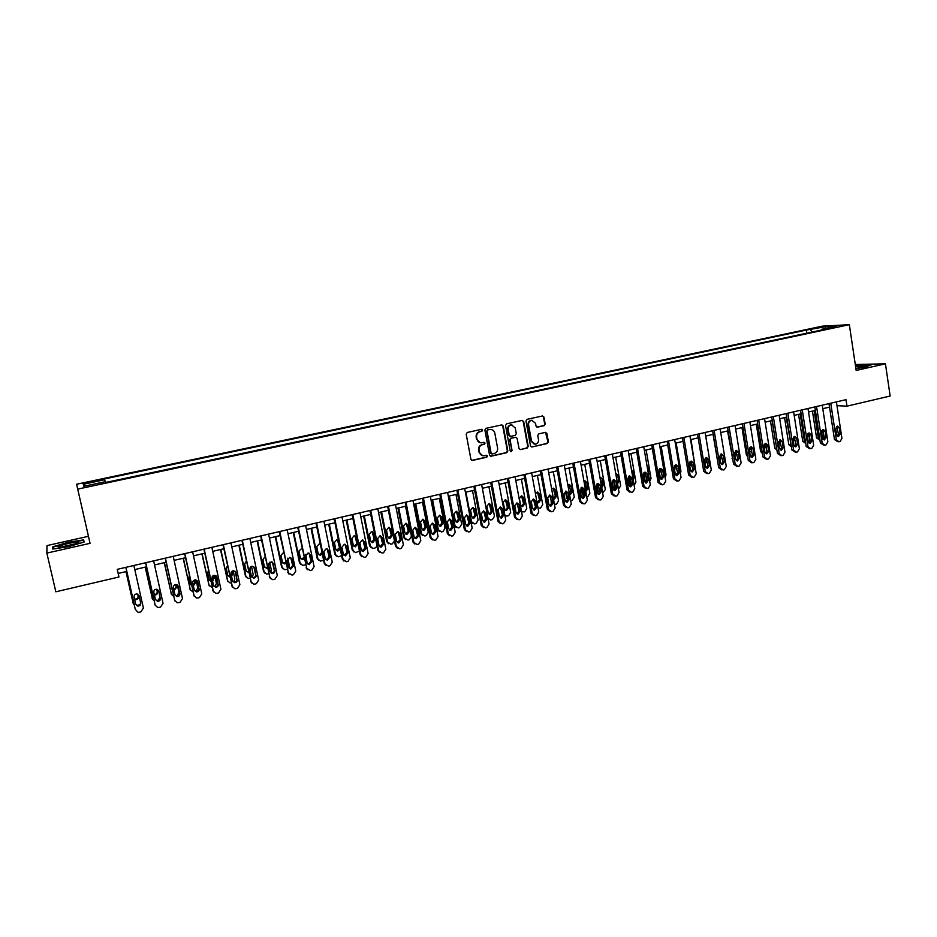<?xml version="1.0" encoding="UTF-8"?>
<svg xmlns="http://www.w3.org/2000/svg" width="937" height="937" viewBox="0 0 937 937"><rect width="100%" height="100%" fill="white"/><g stroke="black" fill="none" stroke-linecap="round" stroke-linejoin="round"><path stroke-width="1.41" d="M482.637 430.106L481.653 429.31L467.27 432.461L466.193 434.159L470.936 459.353L472.318 460.477L486.736 457.233L487.486 456.05L486.526 455.265L483.832 455.792C481.513 455.733 480.049 454.527 479.428 452.196L479.041 450.1C478.795 447.336 479.943 445.532 482.485 444.688L484.312 444.279L485.061 443.084L484.089 442.299L481.466 442.826C479.123 442.779 477.624 441.573 477.003 439.207L476.605 437.11C476.359 434.335 477.507 432.531 480.049 431.688L481.887 431.289L482.637 430.106M480.283 442.721L476.558 439.137L476.16 437.04C475.914 434.276 477.062 432.461 479.603 431.629L481.442 431.219L482.192 430.036L481.618 429.31M471.756 460.383L486.28 457.139L487.029 455.956L486.514 455.265M482.578 455.663L478.994 452.114L478.596 450.018C478.35 447.254 479.498 445.45 482.028 444.606L483.867 444.197L484.616 443.014L484.066 442.299M815.295 327.938L821.679 327.189L815.295 327.938M544.139 425.691L545.182 424.028L543.928 417.07L542.546 415.946L527.016 419.343L525.962 421.018L530.494 445.883L531.841 446.996L547.36 443.494L548.403 441.831L546.892 433.456L545.533 432.344L538.798 433.831L537.756 435.494L538.506 439.664C538.67 442.229 537.545 443.74 535.156 444.208L531.548 441.233L528.573 424.871C528.409 422.341 529.487 420.83 531.841 420.326L535.542 423.325L536.034 426.054L537.405 427.167L544.139 425.691L544.678 423.969L543.425 417.012L542.523 415.946M856.172 370.431L885.442 363.825L890.15 396.023L846.978 406.154L845.994 399.666L117.242 569.356L118.964 576.981L55.833 591.797L46.85 553.088L90.057 543.331L77.712 489.114L849.344 324.682L856.172 370.431M503.216 426.019L501.81 424.883L485.963 428.35L484.886 430.048L489.571 455.136L490.929 456.26L506.765 452.688L507.831 451.002L503.216 426.019L501.834 424.883M506.589 423.829L522.108 420.42L523.678 421.521L528.222 446.399L527.168 448.073L520.351 449.596L519.004 448.483L517.142 438.387L515.772 437.263L511.18 438.282L510.115 439.957L512.059 450.486L511.157 451.681L510.208 450.896L505.523 425.503L506.589 423.829M87.82 483.035L95.832 481.056L87.574 482.25L83.018 483.504L87.82 483.035M77.712 489.114L76.611 484.23L822.37 326.158L849.344 324.682M85.724 485.87L83.299 484.265L83.861 486.268L105.612 481.641L105.986 482.403L825.942 329.098L821.538 329.32L821.234 330.093M83.299 484.265L104.686 479.721L105.178 481.735M806.78 333.174L806.3 330.093L104.323 478.983L104.686 479.721M806.3 330.093L825.614 326.673L836.776 326.076L821.538 329.32M88.453 536.304L47.002 545.592L46.85 553.088M885.442 363.825L855.282 364.493M836.975 405.686L846.978 406.154M118.167 573.456L126.753 571.441M134.787 569.567L146.512 566.826M154.535 564.952L166.107 562.247M174.106 560.373L185.514 557.702M193.502 555.84L204.77 553.205M212.734 551.343L223.849 548.742M231.802 546.88L242.765 544.315M250.706 542.464L261.517 539.935M269.434 538.084L280.104 535.589M288.01 533.739L298.54 531.279M306.434 529.428L316.811 527.004M324.694 525.165L334.942 522.764M342.801 520.925L352.909 518.559M360.757 516.732L370.724 514.401M378.56 512.562L388.398 510.267M396.222 508.44L405.92 506.167M413.721 504.34L423.301 502.103M431.09 500.288L440.531 498.074M448.308 496.259L457.631 494.08M465.384 492.265L474.579 490.11M482.321 488.306L491.398 486.186M499.128 484.37L508.077 482.286M515.795 480.482L524.615 478.409M532.321 476.617L541.024 474.579M548.719 472.775L557.304 470.772M564.976 468.98L573.456 466.989M581.116 465.209L589.478 463.253M597.115 461.461L605.372 459.528M612.997 457.748L621.137 455.839M628.75 454.058L636.785 452.184M644.387 450.404L652.316 448.554M659.894 446.785L667.718 444.958M675.272 443.189L682.991 441.386M690.546 439.617L698.159 437.837M705.69 436.08L713.209 434.323M720.729 432.554L728.131 430.821M735.639 429.076L742.959 427.366M750.443 425.609L757.658 423.922M765.131 422.177L772.252 420.514M779.713 418.769L786.729 417.129M794.178 415.384L801.112 413.767M808.537 412.022L815.377 410.429M822.791 408.696L829.538 407.115M812.098 332.038L810.54 329.883M825.614 326.673L825.356 328.5M68.612 546.646L84.096 542.031L83.686 539.888L68.167 542.277L52.765 546.833L52.788 549.07L68.612 546.646M855.903 368.651L865.109 367.152L871.539 364.762L863.188 364.809L855.516 366.051M53.268 549L52.765 546.833M53.35 548.988L53.315 547.067L68.167 542.277M490.391 456.167L506.296 452.606L507.362 450.92L502.747 425.96M487.79 429.989L487.041 431.172L491.14 453.192L492.101 453.976L494.174 453.52C496.704 452.665 497.84 450.861 497.594 448.109L494.806 433.093C494.174 430.704 492.663 429.497 490.297 429.474L487.334 429.919L487.041 431.172M491.679 453.895L490.683 453.098L486.584 431.102M490.953 429.474L489.723 429.568M487.334 429.919L489.266 429.497M520.351 449.596L526.676 447.991L527.73 446.317L523.186 421.463L522.272 420.397M515.795 437.263L510.7 438.2L509.646 439.886L512.059 450.486M510.724 451.599L511.579 450.404M515.221 427.893L511.485 424.883C509.107 425.375 508.006 426.897 508.182 429.439L509.248 435.236L510.817 436.337L515.221 435.354L516.287 433.679L515.221 427.893M511.93 424.871L511.016 424.824C508.639 425.316 507.538 426.839 507.702 429.38L508.182 429.439M510.126 436.291L508.779 435.178L507.702 429.38M536.924 427.108L543.636 425.632M532.216 420.326L531.349 420.28C529.007 420.772 527.918 422.282 528.081 424.812L528.573 424.871M534.207 444.126L531.056 441.151L528.081 424.812M531.841 446.996L546.857 443.424L547.899 441.76L545.521 432.344M125.968 571.629L133.206 603.463L126.05 571.605M134.495 598.848L135.151 599.036C137.189 599.012 138.172 598.017 138.102 596.073L137.657 594.105M134.623 599.422L135.385 599.657C137.423 599.633 138.407 598.638 138.336 596.682L137.762 594.14M132.984 602.831L134.331 605.161M136.943 605.642L137.528 605.501M137.774 605.443L140.058 604.388M133.874 565.491L143.408 608.078L140.913 611.838L139.344 612.224L137.997 612.283L135.268 609.319L125.921 567.342M125.839 567.365L135.268 609.319M140.773 603.018C140.843 605.021 139.836 606.04 137.739 606.075L135.713 604.236L134.085 597.021C134.003 595.042 134.998 594.011 137.071 593.953L139.156 595.803L140.527 602.362C140.597 604.365 139.59 605.384 137.493 605.419L135.701 604.178M139.156 595.803L140.527 602.362M145.188 567.131L152.438 599.048M154.09 600.863L152.391 598.837L145.317 567.108M154.429 595.03L154.3 594.445C156.303 594.398 157.275 593.414 157.193 591.493L156.69 589.221M154.582 595.054C156.596 595.007 157.557 594.011 157.486 592.09L156.854 589.244M157.615 600.64L160.075 597.361M164.244 562.68L171.53 594.655M173.65 596.436L171.412 594.245L164.432 562.633M177.316 584.934L178.967 592.43L176.824 595.991M173.884 589.9L176.121 586.949L175.594 584.559M174.013 590.509L176.461 587.534L175.805 584.536M170.136 580.518L172.174 589.748M183.137 558.253L190.469 590.298M192.999 591.95L190.27 589.701L183.371 558.206M196.044 580.003L197.766 587.886L195.974 591.306L194.463 590.521M190.621 584.618L191.535 585.238M193.256 585.25L194.896 582.451L194.381 580.073M193.397 585.906L195.283 583.013L194.627 579.991M189.368 575.318L188.958 577.215L190.48 584.173L191.64 585.695M153.633 560.888L163.038 603.311L160.567 607.059L159.009 607.434L157.721 607.492L155.202 605.208L145.75 562.727M145.61 562.75L155.202 605.208M160.438 598.263C160.508 600.242 159.524 601.261 157.463 601.32L155.413 599.481L153.82 592.289C153.727 590.333 154.71 589.314 156.748 589.232L158.845 591.083L160.133 597.63C160.215 599.61 159.22 600.617 157.17 600.676L155.448 599.598M158.494 590.275L160.133 597.63M155.261 605.419L154.921 604.552M173.216 556.332L182.492 598.579L180.056 602.304L178.498 602.69L177.269 602.749L174.739 600.465L165.404 558.147M165.205 558.194L174.739 600.465M179.927 593.554C180.009 595.51 179.026 596.529 176.999 596.6L174.95 594.761L173.368 587.593C173.286 585.66 174.247 584.653 176.25 584.547L178.346 586.398L179.564 592.945C179.646 594.89 178.674 595.897 176.66 595.967L175.032 595.054M177.889 585.438L179.564 592.945M174.856 600.875L174.387 599.832M192.624 551.811L201.795 593.894L199.358 597.607L197.824 597.982L196.641 598.04L194.088 595.756L184.882 553.615M184.636 553.662L194.088 595.756M199.241 588.893C199.323 590.825 198.375 591.833 196.372 591.915L194.31 590.076L192.753 582.943C192.671 581.034 193.608 580.026 195.575 579.909L197.695 581.76L198.831 588.284C198.913 590.216 197.965 591.224 195.974 591.306L196.372 591.915M197.11 580.659L198.831 588.284M194.299 596.365L193.701 595.136M201.877 553.872L209.244 585.953M212.172 587.417L208.963 585.192L202.158 553.814M214.655 575.306L216.4 583.388L214.901 586.644M209.384 580.261L210.766 580.905M212.441 580.495L213.507 577.977L213.027 575.763M212.594 581.221L213.941 578.539L213.308 575.599M208.494 570.422L207.674 572.753L209.174 579.675L210.872 581.408M211.867 547.325L220.909 589.244L218.508 592.945L216.974 593.308L215.838 593.379L213.285 591.095L204.196 549.117M203.891 549.187L213.285 591.095M218.391 584.266C218.473 586.175 217.536 587.171 215.58 587.276L213.507 585.438L211.973 578.34C211.879 576.442 212.804 575.435 214.749 575.318L216.857 577.157L217.934 583.669C218.016 585.578 217.079 586.585 215.123 586.679L213.718 586.023M216.154 575.939L217.934 583.669M213.566 591.868L212.84 590.497M77.408 542.078C72.91 542.043 58.879 545.533 58.047 546.903L59.394 547.431L77.748 543.273C79.387 542.476 79.282 542.078 77.408 542.078M73.203 544.854L64.208 546.892M68.237 542.652L83.276 540.333L83.627 542.16M83.698 542.148L83.276 540.333M855.879 368.464L865.015 366.426C865.929 365.547 862.79 365.641 855.61 366.73M855.563 366.344L863.024 365.137L870.649 365.102M220.453 549.539L227.867 581.619M231.158 582.849L229.998 582.931L227.504 580.717L220.781 549.457M233.126 570.785L234.871 578.937L233.653 582.006M227.996 575.927L229.788 576.454M231.416 575.611L231.556 571.675M231.591 576.442L232.446 574.088L231.861 571.371M227.48 565.702L226.239 568.326L227.714 575.224L229.916 577.028M230.947 542.886L239.872 584.641L237.483 588.319L235.972 588.682L234.871 588.752L232.306 586.48L223.334 544.655M222.983 544.737L232.306 586.48M237.377 579.675C237.459 581.561 236.546 582.556 234.613 582.673L232.54 580.846L231.017 573.76C230.924 571.898 231.837 570.891 233.746 570.762L235.866 572.601L236.874 579.101C236.956 580.987 236.042 581.982 234.109 582.1L232.809 581.549M235.046 571.277L236.874 579.101M232.681 587.405L231.814 585.883M238.876 545.229L245.365 575.728L246.337 577.321M249.98 578.293L248.387 578.492L245.881 576.278L239.251 545.135M251.479 566.405L253.189 574.51L252.217 577.368M246.454 571.617L248.633 571.933M250.167 570.469L249.992 567.904M250.39 571.547L250.296 567.342M246.337 561.134L244.639 563.945L246.103 570.809L248.762 572.577M257.136 540.954L263.555 571.347L264.656 573.034M268.638 573.772L266.623 574.1L264.117 571.875L257.57 540.86M269.692 562.188L271.367 570.129L270.629 572.741M264.749 567.33L267.291 567.342M268.966 566.358L268.638 563.687M265.042 556.707L262.899 559.588L264.339 566.44L266.366 568.22L267.443 568.068M275.255 536.725L281.592 567.002L282.81 568.771M287.144 569.298L284.707 569.731L282.189 567.517L275.724 536.608M287.788 558.136L289.381 565.784L288.936 568.021M282.892 563.067L285.75 562.645M283.618 552.397L280.995 555.278L282.424 562.095L284.45 563.875L285.926 563.5M293.222 532.521L299.477 562.68L300.812 564.531M305.474 564.812L302.639 565.398L300.121 563.184L293.738 532.403M305.778 554.341L307.102 563.125M300.882 558.839L304.021 557.784M302.042 548.239L298.938 550.991L300.355 557.784L302.382 559.565L304.244 558.862M249.863 538.482L258.671 580.073L256.293 583.739L254.794 584.102L253.74 584.173L251.163 581.9L242.308 540.239M241.91 540.333L251.163 581.9M256.199 575.131C256.281 576.993 255.379 577.988 253.482 578.117L251.397 576.29L249.898 569.239C249.804 567.389 250.706 566.393 252.58 566.241L254.712 568.08L255.649 574.568C255.731 576.431 254.829 577.426 252.931 577.543L251.748 577.098M253.763 566.662L255.649 574.568M251.631 582.955L250.624 581.327M268.603 534.113L277.305 575.552L274.939 579.195L273.463 579.558L272.444 579.628L269.868 577.356L261.13 535.859M260.673 535.964L269.868 577.356M274.857 570.621C274.951 572.46 274.049 573.456 272.187 573.596L270.102 571.769L268.626 564.742L271.261 561.767L273.393 563.594L274.26 570.071C274.342 571.921 273.452 572.905 271.589 573.046L270.512 572.683M272.327 562.106L274.26 570.071M270.418 578.527L269.282 576.794M287.19 529.78L295.776 571.066L293.433 574.686L291.957 575.049L288.409 572.847L279.776 531.513M279.273 531.63L288.409 572.847M293.363 566.147L290.728 569.11L288.643 567.283L287.179 560.291L289.779 557.328L291.911 559.155L293.363 566.147L292.707 565.62L290.083 568.572L289.111 568.279M290.739 557.597L292.707 565.62M289.029 574.135L287.764 572.308M305.626 525.493L314.094 566.616L311.775 570.223L310.311 570.574L306.786 568.384L298.271 527.203M297.72 527.332L306.786 568.384M311.705 561.72L309.105 564.66L307.02 562.844L305.579 555.875L308.144 552.924L310.264 554.751L311.705 561.72L311.014 561.204L308.425 564.144L307.559 563.91M308.987 553.135L311.014 561.204M307.488 569.755L306.106 567.857M311.037 528.351L317.21 558.405L318.674 560.314M323.64 560.291L320.419 561.099L317.901 558.897L311.599 528.222M318.709 554.622L319.47 554.809L322 552.326M320.477 544.854L319.95 544.057M320.36 544.28L319.201 543.893L316.741 546.751L318.135 553.521L320.161 555.29L322.375 554.118M323.897 521.241L332.26 562.2L329.953 565.784L328.5 566.147L325.01 563.957L316.601 522.94M316.015 523.08L324.284 563.442L325.01 563.957M329.894 557.316L327.329 560.256L325.256 558.44L323.827 551.495L326.357 548.555L328.477 550.382L329.894 557.316L329.156 556.824L326.603 559.74L325.842 559.565M327.095 548.719L329.156 556.824M325.783 565.409L324.284 563.442M328.7 524.228L334.802 554.165L336.371 556.121M341.63 555.723L338.046 556.847L335.528 554.645L329.309 524.076M336.395 550.441L339.51 547.747L337.472 539.829M338.573 540.696L336.828 539.7L334.392 542.546L335.774 549.281L337.8 551.05L340.272 549.059M342.017 517.025L350.262 557.831L347.978 561.404L346.538 561.743L343.083 559.576L334.79 518.7M334.146 518.852L342.31 559.061L343.083 559.576M347.932 552.959L345.402 555.887L343.329 554.072L341.923 547.161L344.406 544.233L346.526 546.048L347.932 552.959L347.147 552.479L343.961 555.243M345.062 544.362L347.147 552.479M343.926 561.087L342.31 559.061M346.221 520.129L352.242 549.96L353.917 551.963M359.445 551.073L355.533 552.619L353.026 550.417L346.877 519.976M353.928 546.283L356.927 543.565L354.854 535.636M357.711 544.022L356.365 537.311L354.303 535.542L351.902 538.365L353.261 545.088L355.287 546.845L357.711 544.022L356.927 543.565M363.603 516.064L369.553 545.779L371.31 547.829M377.084 546.294L375.069 548.016L372.879 548.426L370.373 546.236L364.306 515.9M371.321 542.16L374.203 539.419L372.106 531.478M375.023 539.864L373.699 533.176L371.638 531.408L369.272 534.231L370.607 540.918L372.633 542.675L375.023 539.864L374.203 539.419M380.844 512.035L386.712 541.645L388.562 543.706M394.465 541.024L392.228 543.87L390.858 544.198L387.578 542.09L381.582 511.86M388.562 538.049L391.338 535.308L389.218 527.367M392.205 535.741L390.881 529.077L388.832 527.32L386.501 530.119L387.813 536.796L389.839 538.541L392.205 535.741L391.338 535.308M397.944 508.03L403.742 537.533L405.674 539.63M405.545 506.261L411.425 536.327L409.258 539.747L407.9 540.075L404.643 537.967L398.729 507.854M405.662 533.985L408.321 531.232L406.201 523.291M409.235 531.654L407.935 525.013L405.885 523.256L403.578 526.044L404.889 532.696L406.904 534.441L409.235 531.654L408.321 531.232M414.904 504.071L420.631 533.469L422.646 535.566M422.493 502.291L428.303 532.251L426.148 535.659L424.801 535.987L421.568 533.879L415.723 503.872M422.61 529.944L425.187 527.191L423.055 519.25M426.124 527.59L424.848 520.984L422.798 519.227L420.526 522.003L421.814 528.632L423.829 530.377L426.124 527.59L425.187 527.191M431.734 500.135L437.392 529.428L439.465 531.548M439.301 498.367L445.04 528.222L442.896 531.607L441.561 531.923L438.364 529.827L432.589 499.936M439.43 525.926L441.901 523.186L439.769 515.245M442.885 523.572L441.62 516.978L439.582 515.233L437.345 517.997L438.61 524.591L440.624 526.336L442.885 523.572L441.901 523.186M448.425 496.223L454.012 525.411L456.155 527.543M455.979 494.467L461.648 524.205L459.517 527.578L458.193 527.906L455.019 525.809L449.327 496.024M456.108 521.944L458.498 519.203L456.354 511.274M459.517 519.578L458.263 513.007L456.225 511.262L454.012 514.026L455.277 520.597L457.279 522.331L459.517 519.578L458.498 519.203M472.517 490.59L478.116 520.234L476.008 523.584L474.696 523.912L471.545 521.815L465.923 492.136M472.658 517.985L474.954 515.256L472.822 507.339M472.705 523.572L471.17 522.787M476.008 515.619L474.778 509.072L472.752 507.339L470.561 510.079L471.803 516.627L473.794 518.36L476.008 515.619L474.954 515.256M488.927 486.76L494.455 516.287L492.358 519.637L490.402 520.023L487.943 517.868L482.379 488.294M489.055 514.062L491.281 511.333L489.149 503.438M489.114 519.637L488.154 519.332M492.37 511.684L491.152 505.172L489.137 503.438L486.971 506.167L488.2 512.691L490.18 514.425L492.37 511.684L491.281 511.333M505.219 482.953L510.677 512.375L508.592 515.701L506.659 516.088L504.879 515.291M505.336 510.161L507.479 507.444L505.359 499.562M508.604 507.795L507.397 501.295L505.394 499.562L503.251 502.279L504.457 508.791L506.448 510.513L508.604 507.795L507.479 507.444M521.37 479.17L526.758 508.498L524.685 511.813L521.569 511.848M521.476 506.285L523.549 503.591L521.44 495.732M524.708 503.93L523.525 497.453L521.522 495.732L519.403 498.437L520.597 504.914L522.577 506.636L524.708 503.93L523.549 503.591M534.043 499.726L535.402 506.566M537.393 475.422L542.722 504.645L540.661 507.936L538.096 508.217M537.498 502.455L539.489 499.761L537.393 491.925M536.936 501.881L538.576 502.782L540.696 500.089L539.513 493.635L537.522 491.913L535.449 493.717M359.984 512.832L368.124 553.486L365.852 557.046L364.423 557.386L361.003 555.219L352.816 514.507M352.125 514.671L360.183 554.727L361.003 555.219M365.805 548.637L363.322 551.553L361.249 549.75L359.855 542.851L362.314 539.946L364.423 541.75L365.805 548.637L364.985 548.168L361.928 550.956M362.877 540.04L364.985 548.168M361.905 556.789L360.183 554.727M377.798 508.686L385.833 549.187L383.573 552.725L382.167 553.064L378.771 550.897L370.689 510.349M369.951 510.513L377.904 550.429L378.771 550.897M383.538 544.362L381.09 547.255L379.017 545.451L377.646 538.588L380.071 535.683L382.179 537.498L383.538 544.362L382.671 543.893L379.731 546.704M380.539 535.753L382.671 543.893M379.719 552.525L377.904 550.429M395.461 504.574L403.39 544.924L401.153 548.438L399.748 548.789L396.386 546.622L388.41 506.214M387.637 506.402L395.484 546.154L396.386 546.622M401.13 540.11L398.705 542.991L396.644 541.188L395.285 534.348L397.675 531.466L399.783 533.27L401.13 540.11L400.216 539.665L397.393 542.476M398.073 531.513L400.216 539.665M397.393 548.286L395.484 546.154M412.971 500.499L420.807 540.696L418.581 544.198L417.199 544.538L413.861 542.382L405.99 502.127M405.171 502.314L412.912 541.926L413.861 542.382M418.57 535.894L416.18 538.763L414.119 536.971L412.784 530.155L415.138 527.285L417.234 529.089L418.57 535.894L417.609 535.46L414.892 538.283M415.454 527.32L417.609 535.46M414.904 544.069L412.912 541.926M430.352 496.446L438.083 536.491L435.869 539.981L434.499 540.321L431.184 538.166L423.419 498.062M422.552 498.261L430.2 537.733L431.184 538.166M435.857 531.712L433.503 534.57L431.442 532.778L430.13 525.997L432.461 523.139L434.545 524.931L435.857 531.712L434.862 531.291L432.25 534.113M432.707 523.151L434.862 531.291M432.273 539.888L430.2 537.733M447.581 492.44L455.206 532.333L453.016 535.812L451.657 536.14L448.378 533.996L440.706 494.033M439.793 494.256L447.347 533.563L448.378 533.996M453.016 527.566L450.685 530.412L448.636 528.632L447.336 521.862L449.631 519.016L451.716 520.808L453.016 527.566L451.974 527.156L449.467 529.979M449.807 519.028L451.974 527.156M449.491 535.741L447.347 533.563M464.67 488.458L472.201 528.21L470.023 531.666L468.664 531.993L465.42 529.85L457.842 490.051M456.905 490.262L464.354 529.44L465.42 529.85M470.023 523.455L467.727 526.289L465.689 524.509L464.401 517.774L466.673 514.94L468.746 516.732L470.023 523.455L468.945 523.057L466.532 525.88M466.79 514.94L468.945 523.057M466.567 531.619L464.354 529.44M481.618 484.511L489.055 524.111L486.889 527.554L485.542 527.882L482.332 525.751L474.848 486.092M473.864 486.315L481.22 525.341L482.332 525.751M486.9 519.379L484.628 522.202L482.59 520.422L481.325 513.71L483.562 510.888L485.635 512.68L486.9 519.379L485.788 518.993L483.445 521.804M483.621 510.899L485.788 518.993M483.492 527.531L481.22 525.341M498.425 480.599L505.769 520.058L503.614 523.478L502.291 523.806L499.093 521.675L491.714 482.157M490.683 482.403L497.957 521.288L499.093 521.675M503.637 515.338L501.4 518.138L499.362 516.369L498.109 509.681L500.323 506.882L502.384 508.65L503.637 515.338L502.478 514.963L500.229 517.763L501.4 518.138M500.323 506.882L502.478 514.963M500.288 523.478L497.957 521.288M515.092 476.71L522.342 516.029L520.211 519.438L518.887 519.766L515.725 517.634L508.44 478.268M507.374 478.514L514.554 517.259L515.725 517.634M520.234 511.333L518.02 514.12L515.994 512.352L514.764 505.687L516.955 502.9L519.004 504.668L520.234 511.333L519.051 510.97L516.873 513.745M516.896 502.9L519.051 510.97M516.931 519.449L514.554 517.259M531.63 472.869L538.787 512.035L536.667 515.432L535.355 515.748L532.228 513.628L525.036 474.403M523.924 474.661L531.01 513.265L532.228 513.628M536.702 507.35L534.512 510.126L532.497 508.369L531.279 501.728L533.446 498.952L535.484 500.709L536.702 507.35L535.472 506.999L533.387 509.763M533.34 498.952L535.472 506.999M533.446 515.444L531.01 513.265M548.04 469.05L555.102 508.065L553.006 511.45L551.694 511.766L548.59 509.646L541.492 470.573M540.344 470.831L547.337 509.295L548.59 509.646M553.041 503.403L550.874 506.167L548.871 504.411L547.665 497.793L549.808 495.029L551.834 496.786L553.041 503.403L551.776 503.064L549.75 505.816M549.656 495.041L551.776 503.064M549.82 511.485L547.337 509.295M549.75 495.111L551.811 503.509M553.298 471.709L558.557 500.827L556.508 504.106L554.446 504.469M553.521 498.718L554.458 498.964L553.392 498.648L555.313 495.966L553.228 488.154M554.458 498.964L556.543 496.282L555.383 489.852L553.404 488.142L551.67 489.126M564.308 465.256L571.289 504.141L569.192 507.503L567.904 507.819L564.824 505.711L557.82 466.767M556.637 467.048L563.535 505.359L564.824 505.711M569.239 499.491L567.108 502.232L565.105 500.487L563.922 493.893L566.03 491.14L568.056 492.897L569.239 499.491L567.939 499.163L565.995 501.892M565.831 491.152L567.939 499.163M566.1 507.561L563.535 505.359M565.479 491.222L566.733 498.226L567.939 500.018M569.075 468.02L574.264 497.032L572.238 500.299L570.656 500.663M569.602 494.748L571.008 492.206L568.946 484.406M569.661 495.099L572.284 492.499L571.137 486.104L569.157 484.394L567.834 484.921M580.46 461.496L587.335 500.241L585.262 503.591L583.985 503.907L580.928 501.799L574.018 462.995M572.8 463.276L579.605 501.459L580.928 501.799M585.309 495.603L583.201 498.343L581.209 496.598L580.038 490.028L582.135 487.287L584.149 489.044L585.309 495.603L583.985 495.286L582.1 498.004M581.889 487.31L583.985 495.286M582.252 503.684L579.605 501.459M581.116 487.58L582.345 494.467L583.903 496.423M584.02 495.755L582.392 487.767M584.735 464.354L589.853 493.272L587.839 496.528L586.726 496.797M585.66 490.754L586.585 488.47L584.536 480.693M585.848 491.41L587.886 488.763L586.761 482.379L584.793 480.669L583.903 480.904M596.471 457.771L603.264 496.376L601.203 499.702L599.938 500.018L596.916 497.91L590.076 459.259M588.823 459.552L595.557 497.594L596.916 497.91M601.261 491.749L599.176 494.478L597.185 492.733L596.037 486.186L598.099 483.457L600.113 485.214L601.261 491.749L599.891 491.445L598.075 494.139M599.856 492.429L597.829 483.492L599.891 491.445M598.274 499.819L595.557 497.594M596.658 484.113L597.829 490.73L599.739 492.792M600.266 460.723L605.325 489.536L602.667 492.932M601.554 486.643L602.046 484.757L600.02 477.003M601.73 487.638L603.381 485.038L602.257 478.678L599.867 477.038M612.353 454.07L619.064 492.534L617.026 495.86L615.761 496.165L612.763 494.068L606.016 455.546M604.728 455.839L611.369 493.752L612.763 494.068M617.085 487.931L615.012 490.637L613.044 488.903L611.896 482.379L613.946 479.662L615.949 481.407L617.085 487.931L615.679 487.627L613.922 490.309M613.63 479.697L615.679 487.627M614.157 495.989L611.369 493.752M612.119 480.88L613.196 487.017L615.457 489.126M615.539 488.962L613.243 479.814M615.679 457.115L620.681 485.834L618.467 489.114M617.272 482.274L615.785 473.7M617.542 483.797L618.748 481.349L617.647 475.012L615.714 473.314M628.118 450.392L634.747 488.727L632.709 492.03L631.456 492.335L628.493 490.238L621.828 451.857M620.505 452.173L627.064 489.946L628.493 490.238M632.78 484.136L630.73 486.83L628.774 485.097L627.649 478.608L629.664 475.902L631.655 477.636L632.78 484.136L631.339 483.843L629.641 486.502M629.313 475.949L631.339 483.843M629.922 492.194L627.064 489.946M631.069 485.436L629.828 483.621L628.563 476.289M630.976 453.543L635.918 482.157L634.15 485.307M631.034 485.495L628.528 483.679M633.213 479.861L633.998 477.683L632.908 471.37L631.456 469.73M629.699 476.277L630.624 479.697M643.754 446.75L650.301 484.944L648.275 488.236L647.034 488.54L644.094 486.455L637.511 448.214M636.153 448.53L642.63 486.162L644.094 486.455M648.345 480.365L646.331 483.059L644.375 481.325L643.262 474.86L645.265 472.166L647.244 473.899L648.345 480.365L646.881 480.095L645.242 482.731M644.879 472.225L646.881 480.095M645.558 488.411L642.63 486.162M644.351 481.161L646.471 481.887L644.996 479.967L643.789 472.904M646.155 449.994L651.028 478.502L649.704 481.454M648.732 475.809L648.064 467.762L647.104 466.321M644.808 472.236L646.261 476.429M659.273 443.142L665.727 481.196L663.724 484.476L662.494 484.78L659.566 482.696L653.077 444.583M651.683 444.911L658.079 482.414L659.566 482.696M663.806 476.64L661.803 479.311L659.859 477.589L658.758 471.135L660.737 468.465L662.705 470.187L663.806 476.64L662.307 476.371L660.714 478.983M660.316 468.523L662.307 476.371M661.077 484.675L658.079 482.414M661.756 478.338L660.046 476.324L658.934 469.765M661.217 446.469L666.031 474.883L665.106 477.542M661.545 478.268L659.953 477.94M664.087 471.534L662.682 463.206M659.871 468.699L660.327 471.37L661.733 472.986M674.663 439.558L681.047 477.483L679.044 480.74L677.826 481.044L674.933 478.959L668.526 440.987M667.097 441.315L673.41 478.69L674.933 478.959M679.138 472.927L677.146 475.598L675.214 473.876L674.136 467.446L676.104 464.787L678.048 466.509L679.138 472.927L677.603 472.681L676.069 475.27M675.647 464.857L677.603 472.681M676.467 480.95L673.41 478.69M676.163 442.978L680.93 471.288L680.379 473.536M676.104 469.144L676.924 468.664M676.514 474.672L675.436 474.532M674.851 465.314L676.514 469.355M675.108 473.197L676.912 474.79M689.937 435.998L696.238 473.782L694.258 477.038L693.04 477.331L690.171 475.258L683.846 437.415M682.394 437.755L688.625 475L690.171 475.258M694.34 469.261L692.384 471.908L690.464 470.198L689.386 463.792L691.33 461.133L693.275 462.855L694.34 469.261L692.783 469.015L691.307 471.58M690.85 461.215L692.783 469.015M691.729 477.261L688.625 475M691.002 439.512L695.5 469.378M690.92 465.584L692.056 464.658M689.737 462.105L690.089 464.225L692.256 465.853M690.581 470.632L691.963 471.229M705.092 432.472L711.312 470.128L709.344 473.361L708.138 473.653L705.292 471.592L699.049 433.878M697.561 434.229L703.71 471.334L705.292 471.592M709.438 465.607L707.494 468.254L705.584 466.544L704.53 460.161L706.451 457.514L708.384 459.235L709.438 465.607L707.845 465.373L706.416 467.914M705.936 457.607L707.845 465.373M706.873 473.595L703.71 471.334M705.725 436.068L710.41 464.658M705.62 462.046L707.013 460.29M704.554 459.224L704.8 460.688L707.33 462.199M706.088 467.563L706.908 467.668M720.143 428.97L726.269 466.485L724.313 469.718L723.13 470.011L720.295 467.938L714.135 430.364M712.612 430.715L718.691 467.704L720.295 467.938M724.418 461.988L722.497 464.623L720.6 462.913L719.557 456.553L721.455 453.918L723.376 455.628L724.418 461.988L722.802 461.765L721.42 464.283M720.916 454.035L722.802 461.765M721.9 469.952L718.691 467.704M713.034 434.358L717.883 462.784M720.213 458.533L721.549 456.085L721.267 454.351M719.815 458.146L722.263 458.486M735.065 425.492L741.12 462.89L739.176 466.099L737.993 466.38L735.194 464.319L729.103 426.885M727.557 427.237L733.554 464.096L735.194 464.319M739.281 458.404L737.384 461.016L735.486 459.317L734.456 452.969L736.341 450.357L738.251 452.067L739.281 458.404L737.63 458.181L736.295 460.676M735.779 450.474L737.63 458.181M736.81 466.345L733.554 464.096M727.557 430.961L732.875 459.926M734.784 455.007L735.99 452.618L735.65 450.533M734.807 455.113L737.068 454.703M749.869 422.048L755.854 459.306L753.922 462.503L752.751 462.784L749.975 460.735L743.966 423.419M742.373 423.793L748.3 460.512L749.975 460.735M754.027 454.832L752.153 457.443L750.268 455.745L749.249 449.42L751.123 446.82L753.02 448.518L754.027 454.832L752.352 454.632L751.064 457.104M750.525 446.961L752.352 454.632M751.603 462.761L748.3 460.512M741.963 427.588L746.367 454.902L747.691 456.764M749.553 451.294L750.01 447.277M750.115 451.903L751.732 450.779M764.569 418.628L770.472 455.757L768.551 458.943L767.391 459.224L764.639 457.174L758.701 419.987M757.096 420.362L762.941 456.963L764.639 457.174M768.668 451.294L766.806 453.895L764.932 452.196L763.936 445.907L765.787 443.306L767.672 445.005L768.668 451.294L766.958 451.095L765.716 453.543M765.166 443.459L766.958 451.095M766.29 459.2L762.941 456.963M756.276 424.25L760.621 451.47L762.378 453.473M764.17 447.441L764.299 444.208M764.393 448.472L766.22 446.457M779.151 415.232L784.983 452.231L783.074 455.405L781.915 455.687L779.186 453.637L773.33 416.578M771.69 416.965L777.464 453.438L779.186 453.637M783.203 447.792L781.353 450.369L779.49 448.682L778.495 442.405L780.334 439.828L782.208 441.514L783.203 447.792L781.458 447.593L780.252 450.018M779.689 439.992L781.458 447.593M780.861 455.663L777.464 453.438M770.472 420.924L774.77 448.062L776.937 450.111M776.796 449.21L772.065 420.561M778.635 443.26L778.53 441.514M778.905 445.005L780.345 442.557L779.982 440.273M793.627 411.858L799.378 448.729L797.492 451.892L796.345 452.173L793.627 450.123L787.853 413.205M786.178 413.592L791.882 449.936L793.627 450.123M797.621 444.302L795.782 446.879L793.932 445.192L792.96 438.938L794.775 436.373L796.637 438.059L797.621 444.302L795.853 444.126L794.693 446.516M794.107 436.548L795.853 444.126M795.314 452.161L791.882 449.936M784.562 417.633L788.813 444.665L791.378 446.75M791.32 446.375L786.19 417.258M793.358 441.468L794.389 439.184L793.99 436.607M794.611 446.457L795.548 445.707M798.558 414.365L802.751 441.304L805.715 443.424M805.691 443.283L804.473 441.479L800.198 413.978M809.111 434.194L810.036 440.132L808.854 442.908M807.671 437.837L807.963 433.456M812.449 411.109L816.584 437.966L819.945 440.109L818.341 438.129L814.124 410.722M822.803 429.896L823.857 436.794L822.967 439.348M821.854 434.089L821.854 430.481M817.802 426.206L819.055 434.335M807.987 408.509L813.667 445.262L811.793 448.401L810.657 448.682L807.963 446.644L802.259 409.844M800.561 410.242L806.183 446.457L807.963 446.644M811.922 440.847L810.107 443.4L808.268 441.725L807.307 435.494L809.111 432.941L810.962 434.616L811.922 440.847L810.13 440.671L809.006 443.049M808.42 433.128L810.13 440.671M809.662 448.682L806.183 446.457M822.253 405.194L827.863 441.819L825.989 444.946L824.865 445.227L822.194 443.189L816.56 406.517M814.839 406.916L820.39 443.014L822.194 443.189M826.129 437.415L824.326 439.968L822.499 438.293L821.55 432.074L823.33 429.533L825.181 431.207L826.129 437.415L824.314 437.251L823.225 439.594M822.616 429.743L824.314 437.251M823.892 445.227L820.39 443.014M836.401 401.891L841.941 438.399L840.079 441.514L838.955 441.784L836.319 439.758L830.756 403.215M828.999 403.624L834.48 439.594L836.319 439.758M840.22 434.007L838.439 436.548L836.624 434.873L835.687 428.689L837.455 426.148L839.283 427.822L840.22 434.007L838.381 433.854L837.327 436.173M836.718 426.37L838.381 433.854M838.029 441.795L834.48 439.594M87.75 483.047L87.574 482.25M91.217 482.309L91.03 481.524M138.102 596.073L138.336 596.682M152.391 598.837L152.11 598.228M157.193 591.493L157.486 592.09M171.412 594.245L171.084 593.648M176.121 586.949L176.461 587.534M190.27 589.701L189.895 589.115M158.845 591.083L158.54 590.474M178.346 586.398L177.995 585.801M197.695 581.76L197.285 581.174M282.189 567.517L281.592 567.002M300.121 563.184L299.477 562.68M273.393 563.594L272.784 563.078M291.911 559.155L291.266 558.651M310.264 554.751L309.573 554.259M317.901 558.897L317.21 558.405M328.477 550.382L327.739 549.902M335.528 554.645L334.802 554.165M346.526 546.048L345.741 545.58M353.026 550.417L352.242 549.96M355.58 536.878L356.365 537.311M370.373 546.236L369.553 545.779M372.867 532.755L373.699 533.176M387.578 542.09L386.712 541.645M390.015 528.667L390.881 529.077M404.643 537.967L403.742 537.533M407.033 524.615L407.935 525.013M421.568 533.879L420.631 533.469M423.899 520.597L424.848 520.984M438.364 529.827L437.392 529.428M440.636 516.603L441.62 516.978M455.019 525.809L454.012 525.411M457.244 512.644L458.263 513.007M471.545 521.815L470.948 521.604M473.712 508.721L474.778 509.072M490.063 504.832L491.152 505.172M506.273 500.967L507.397 501.295M522.354 497.137L523.525 497.453M539.489 499.761L540.696 500.089M538.318 493.33L539.513 493.635M364.423 541.75L363.603 541.305M382.179 537.498L381.312 537.053M399.783 533.27L398.869 532.848M417.234 529.089L416.286 528.667M434.545 524.931L433.562 524.533M451.716 520.808L450.685 520.422M468.746 516.732L467.68 516.346M485.635 512.68L484.523 512.305M502.384 508.65L501.236 508.299M519.004 504.668L517.821 504.329M535.484 500.709L534.266 500.381M551.834 496.786L550.581 496.469M551.612 502.185L551.003 502.021M555.313 495.966L556.543 496.282M554.154 489.559L555.383 489.852M568.056 492.897L566.756 492.593M567.822 498.496L566.733 498.226M571.008 492.206L572.284 492.499M569.872 485.811L571.137 486.104M584.149 489.044L582.814 488.739M583.634 494.771L582.345 494.467M586.585 488.47L587.886 488.763M585.461 482.098L586.761 482.379M600.113 485.214L598.743 484.921M599.153 491.023L597.829 490.73M602.046 484.757L603.381 485.038M600.933 478.409L602.257 478.678M615.949 481.407L614.543 481.126M614.555 487.31L613.196 487.017M617.389 481.079L618.748 481.349M616.277 474.754L617.647 475.012M631.655 477.636L630.226 477.366M629.828 483.621L628.469 483.351M632.791 477.46L633.998 477.683M631.702 471.159L632.908 471.37M647.244 473.899L645.78 473.642M644.996 479.967L644.117 479.791M648.404 473.923L649.142 474.052M647.338 467.633L648.064 467.762M662.705 470.187L661.206 469.941M678.048 466.509L676.526 466.275M693.275 462.855L691.717 462.632M708.384 459.235L706.803 459.013M723.376 455.628L721.759 455.429M738.251 452.067L736.611 451.868M732.629 458.451L732.02 458.369M735.99 452.618L736.74 452.712M753.02 448.518L751.345 448.331M747.41 455.031L746.367 454.902M750.314 449.186L751.497 449.315M767.672 445.005L765.962 444.829M762.086 451.634L760.621 451.47M764.545 445.766L766.138 445.942M782.208 441.514L780.474 441.35M776.445 448.237L774.77 448.062M778.659 442.381L780.345 442.557M796.637 438.059L794.881 437.895M790.512 444.841L788.813 444.665M792.971 439.043L794.389 439.184M804.473 441.479L802.751 441.304M807.343 435.74L808.326 435.834M818.341 438.129L816.584 437.966M810.962 434.616L809.17 434.463M825.181 431.207L823.365 431.067M839.283 427.822L837.444 427.682M135.151 599.036L135.385 599.657M137.739 606.075L137.493 605.419M157.463 601.32L157.17 600.676M176.999 596.6L176.66 595.967M215.58 587.276L215.123 586.679M59.769 547.431L58.047 546.903M283.841 563.36L284.45 563.875M301.726 559.073L302.382 559.565M272.187 573.596L271.589 573.046M290.728 569.11L290.083 568.572M309.105 564.66L308.425 564.144M319.47 554.809L320.161 555.29M327.329 560.256L326.603 559.74M337.062 550.581L337.8 551.05M345.402 555.887L344.629 555.383M354.514 546.388L355.287 546.845M371.813 542.23L372.633 542.675M388.984 538.107L389.839 538.541M406.002 534.02L406.904 534.441M422.892 529.967L423.829 530.377M439.64 525.938L440.624 526.336M456.26 521.944L457.279 522.331M472.74 517.985L473.794 518.36M489.091 514.062L490.18 514.425M505.348 510.173L506.448 510.513M521.534 506.331L522.577 506.636M537.592 502.513L538.576 502.782M363.322 551.553L362.502 551.073M381.09 547.255L380.223 546.786M398.705 542.991L397.803 542.535M416.18 538.763L415.232 538.318M433.503 534.57L432.519 534.137M450.685 530.412L449.655 529.991M467.727 526.289L466.661 525.88M484.628 522.202L483.527 521.804M518.02 514.12L516.908 513.769M534.512 510.126L533.458 509.81M550.874 506.167L549.867 505.886M567.108 502.232L566.147 501.986M583.201 498.343L582.287 498.121M599.176 494.478L598.31 494.279M615.012 490.637L614.192 490.461M630.73 486.83L629.945 486.678M646.331 483.059L645.581 482.918M661.803 479.311L661.089 479.182M677.146 475.598L676.467 475.481M692.384 471.908L691.729 471.803M691.354 471.112L690.768 471.018M691.354 465.794L691.963 465.888M707.494 468.254L706.873 468.16M706.076 462.269L706.662 462.351M722.497 464.623L721.9 464.529"/></g></svg>
